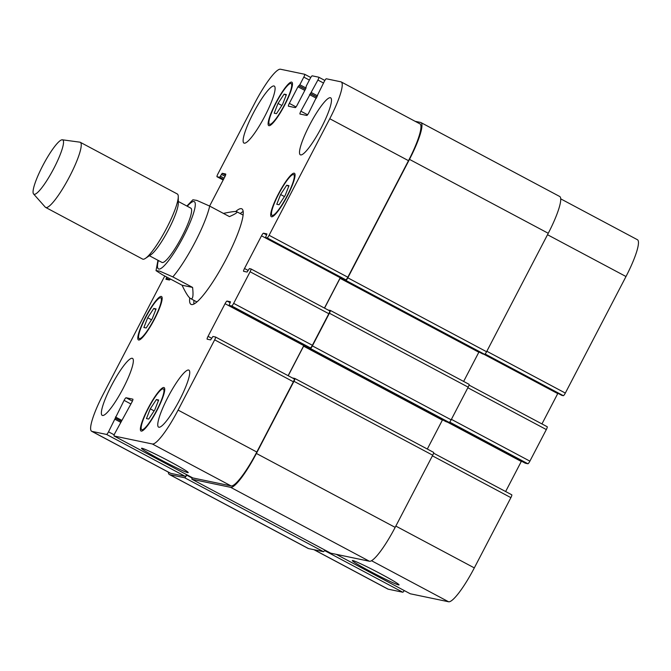 <?xml version="1.0" encoding="UTF-8"?>
<svg xmlns="http://www.w3.org/2000/svg" width="671" height="671" viewBox="0 0 671 671"><rect width="100%" height="100%" fill="white"/><g stroke="black" fill="none" stroke-linecap="round" stroke-linejoin="round"><path stroke-width="1.01" d="M182.067 285.225L162.315 274.699L156.024 270.648L159.773 271.151L172.833 276.897L192.585 287.414L182.067 285.225C185.75 292.984 188.585 297.429 190.572 298.561C192.871 299.643 193.542 295.928 192.585 287.414M223.418 213.412C231.176 211.751 235.647 211.189 236.821 211.742C237.819 212.346 235.362 213.974 229.44 216.616L209.688 206.098L196.846 200.411L192.912 199.782M240.235 213.563A54.099 9.746 118 0 1 243.204 211.482M193.919 303.997A54.099 9.746 118 0 1 193.986 300.382M235.68 211.533A54.099 9.746 118 0 1 241.862 208.857A54.099 9.746 118 0 1 225.028 261.187A54.099 9.746 118 0 1 190.992 304.357A54.099 9.746 118 0 1 189.742 297.949M149.398 255.726L161.946 262.411A30.74 5.536 -62 0 0 181.279 237.886A30.74 5.536 -62 0 0 190.849 208.153L178.301 201.468M33.55 193.944L45.267 207.138A36.888 6.643 -62 0 0 45.62 207.414L142.629 259.09A36.888 6.643 -62 0 0 145.381 258.402L150.9 254.728A30.74 5.536 -62 0 0 167.935 230.774A30.74 5.536 -62 0 0 178.31 203.271L178.276 196.645A36.888 6.643 -62 0 0 177.312 193.978L80.302 142.302A36.888 6.643 -62 0 0 79.874 142.168L62.386 139.803A30.74 5.536 -62 0 0 42.659 165.871A30.74 5.536 -62 0 0 33.55 193.944A30.74 5.536 -62 0 0 53.185 169.654A30.74 5.536 -62 0 0 62.386 139.803M145.381 258.402A36.888 6.643 -62 0 0 165.838 229.658A36.888 6.643 -62 0 0 178.276 196.645M45.62 207.414A36.888 6.643 -62 0 0 68.828 177.983A36.888 6.643 -62 0 0 80.302 142.302M380.524 573.739A26.328 1.359 27.5 0 1 399.044 584.894A26.328 1.359 27.5 0 1 375.064 573.94A26.328 1.359 27.5 0 1 352.334 560.579A26.328 1.359 27.5 0 1 380.524 573.739M169.688 461.438A26.328 1.359 27.5 0 1 188.215 472.594A26.328 1.359 27.5 0 1 164.236 461.64A26.328 1.359 27.5 0 1 141.506 448.27A26.328 1.359 27.5 0 1 169.688 461.438M410.275 593.768A3.07 0.554 -62 0 0 410.3 593.785L448.563 601.761A39.958 7.196 -62 0 0 474.322 567.892L510.891 497.639A3.07 0.554 -62 0 0 511.772 494.804A3.07 0.554 -62 0 0 511.747 494.795L433.592 453.168L511.772 494.804M410.3 593.785A3.07 0.554 -62 0 0 410.325 593.801L336.255 554.338L410.3 593.785M313.953 549.692L387.863 589.063A39.958 7.196 -62 0 0 388.224 589.188L402.768 592.225A3.07 0.554 -62 0 0 404.227 590.555M561.753 395.345L484.739 354.322L561.753 395.345L563.338 395.68A3.07 0.554 -62 0 0 565.326 393.072L625.993 276.527A39.958 7.196 -62 0 0 637.45 239.732L560.738 198.868M541.95 423.929L557.735 393.6A3.07 0.554 118 0 1 557.903 393.29M525.301 463.208L448.438 422.269L525.309 463.216L527.901 463.753A3.07 0.554 -62 0 0 529.889 461.145L546.328 429.557A3.07 0.554 -62 0 0 547.209 426.731A3.07 0.554 -62 0 0 547.184 426.722L469.029 385.087L547.209 426.731M505.632 491.533L521.283 461.472A3.07 0.554 118 0 1 521.442 461.153M147.695 317.744L153.793 308.45L156.075 308.928L152.25 318.691L146.152 327.985L143.871 327.515L147.695 317.744L151.537 319.79M153.793 308.45L155.831 309.541M278.012 103.426L284.118 94.133L286.391 94.603L282.575 104.374L276.469 113.667L274.187 113.189L278.012 103.426L281.854 105.473M284.118 94.133L286.156 95.215M280.604 194.515L286.702 185.221L288.983 185.699L285.158 195.462L279.061 204.756L276.779 204.286L280.604 194.515L284.437 196.561M286.702 185.221L288.74 186.312M150.279 408.832L156.385 399.539L158.658 400.017L154.842 409.78L148.736 419.073L146.463 418.603L150.279 408.832L154.12 410.878M156.385 399.539L158.423 400.629M272.25 215.416A23.057 4.152 -62 0 0 286.827 196.41A23.057 4.152 -62 0 0 293.722 174.645A23.057 4.152 -62 0 0 279.211 193.038A23.057 4.152 -62 0 0 272.04 215.341A23.057 4.152 -62 0 0 272.25 215.416M271.537 216.775A24.592 4.429 118 0 1 271.319 216.691A24.592 4.429 118 0 1 278.968 192.904A24.592 4.429 118 0 1 294.443 173.286A24.592 4.429 118 0 1 287.087 196.502A24.592 4.429 118 0 1 271.537 216.775M269.658 124.32A23.057 4.152 -62 0 0 284.244 105.313A23.057 4.152 -62 0 0 291.13 83.548A23.057 4.152 -62 0 0 276.628 101.95A23.057 4.152 -62 0 0 269.457 124.252A23.057 4.152 -62 0 0 269.658 124.32M268.954 125.687A24.592 4.429 118 0 1 268.727 125.603A24.592 4.429 118 0 1 276.385 101.816A24.592 4.429 118 0 1 291.851 82.198A24.592 4.429 118 0 1 284.504 105.414A24.592 4.429 118 0 1 268.954 125.687M139.342 338.645A23.057 4.152 -62 0 0 153.919 319.639A23.057 4.152 -62 0 0 160.814 297.874A23.057 4.152 -62 0 0 146.312 316.267A23.057 4.152 -62 0 0 139.132 338.57A23.057 4.152 -62 0 0 139.342 338.645M138.637 340.004A24.592 4.429 118 0 1 138.411 339.92A24.592 4.429 118 0 1 146.06 316.133A24.592 4.429 118 0 1 161.535 296.515A24.592 4.429 118 0 1 154.187 319.731A24.592 4.429 118 0 1 138.637 340.004M141.925 429.734A23.057 4.152 -62 0 0 156.511 410.727A23.057 4.152 -62 0 0 163.397 388.962A23.057 4.152 -62 0 0 148.895 407.356A23.057 4.152 -62 0 0 141.724 429.658A23.057 4.152 -62 0 0 141.925 429.734M141.22 431.092A24.592 4.429 118 0 1 141.002 431.017A24.592 4.429 118 0 1 148.652 407.23A24.592 4.429 118 0 1 164.118 387.603A24.592 4.429 118 0 1 156.771 410.82A24.592 4.429 118 0 1 141.22 431.092M164.898 276.075A3.07 0.554 -62 0 0 163.758 277.928L103.091 394.473A39.958 7.196 -62 0 0 91.633 431.268A39.958 7.196 -62 0 0 91.994 431.403L106.538 434.431A3.07 0.554 -62 0 0 108.526 431.83L124.093 400.361A3.07 0.554 118 0 1 126.073 397.752L132.841 399.161A3.07 0.554 118 0 1 131.986 402.004L114.951 433.164A3.07 0.554 -62 0 0 114.07 435.999A3.07 0.554 -62 0 0 114.095 436.007L152.325 443.976A39.958 7.196 -62 0 0 178.092 410.098L214.661 339.845A3.07 0.554 -62 0 0 215.542 337.018A3.07 0.554 -62 0 0 215.517 337.001L212.917 336.465L210.627 339.912L207.188 339.19A3.07 0.554 118 0 1 207.154 339.182A3.07 0.554 118 0 1 208.044 336.356L225.053 303.678A3.07 0.554 118 0 1 227.033 301.069L230.48 301.791L229.071 305.414L231.671 305.959A3.07 0.554 -62 0 0 233.659 303.359L250.098 271.772A3.07 0.554 -62 0 0 250.979 268.937A3.07 0.554 -62 0 0 250.954 268.928L249.369 268.601L247.079 272.049L243.64 271.327A3.07 0.554 118 0 1 243.615 271.319A3.07 0.554 118 0 1 244.496 268.492L261.505 235.815A3.07 0.554 118 0 1 263.485 233.206L266.932 233.927L265.523 237.551L267.108 237.886A3.07 0.554 -62 0 0 269.096 235.278L329.763 118.733A39.958 7.196 -62 0 0 341.22 81.937A39.958 7.196 -62 0 0 340.86 81.812L326.316 78.775A3.07 0.554 -62 0 0 324.328 81.384L308.761 112.854A3.07 0.554 118 0 1 306.781 115.454L300.012 114.045A3.07 0.554 118 0 1 299.987 114.036A3.07 0.554 118 0 1 300.868 111.201L317.903 80.042A3.07 0.554 -62 0 0 318.784 77.215A3.07 0.554 -62 0 0 318.759 77.199L312.216 75.84A3.07 0.554 -62 0 0 310.228 78.448L306.261 86.073L305.859 88.404L297.219 105.011A3.07 0.554 118 0 1 295.232 107.62L288.471 106.211A3.07 0.554 118 0 1 288.438 106.194A3.07 0.554 118 0 1 289.318 103.368L297.966 86.752L299.836 84.731L303.804 77.106A3.07 0.554 -62 0 0 304.684 74.271A3.07 0.554 -62 0 0 304.659 74.263L280.52 69.239A39.958 7.196 -62 0 0 254.762 103.108L217.907 173.906A3.07 0.554 -62 0 0 217.027 176.741A3.07 0.554 -62 0 0 217.052 176.75L219.652 177.287L222.227 173.294L225.666 174.015A3.07 0.554 118 0 1 225.691 174.024A3.07 0.554 118 0 1 224.81 176.859L209.612 206.056M170.392 279.002A3.07 0.554 118 0 1 169.369 280L165.913 279.279L166.819 277.098M300.616 154.917A32.275 5.813 118 0 1 300.323 154.816A32.275 5.813 118 0 1 310.363 123.59A32.275 5.813 118 0 1 330.669 97.84A32.275 5.813 118 0 1 321.023 128.312A32.275 5.813 118 0 1 300.616 154.917M244.227 143.166A32.275 5.813 118 0 1 243.934 143.066A32.275 5.813 118 0 1 253.974 111.847A32.275 5.813 118 0 1 274.28 86.089A32.275 5.813 118 0 1 264.634 116.561A32.275 5.813 118 0 1 244.227 143.166M102.47 415.475A32.275 5.813 118 0 1 102.177 415.366A32.275 5.813 118 0 1 112.225 384.147A32.275 5.813 118 0 1 132.531 358.398A32.275 5.813 118 0 1 122.885 388.87A32.275 5.813 118 0 1 102.47 415.475M158.859 427.226A32.275 5.813 118 0 1 158.574 427.117A32.275 5.813 118 0 1 168.614 395.898A32.275 5.813 118 0 1 188.92 370.14A32.275 5.813 118 0 1 179.274 400.612A32.275 5.813 118 0 1 158.859 427.226M215.567 337.035L294.242 378.939A3.07 0.554 118 0 1 294.267 378.947A3.07 0.554 118 0 1 293.386 381.782L256.817 452.036A39.958 7.196 118 0 1 231.059 485.905L192.829 477.945A3.07 0.554 118 0 1 192.795 477.928A3.07 0.554 118 0 1 192.77 477.911L114.07 435.999M303.946 345.305A3.07 0.554 -62 0 0 303.778 345.615L288.127 375.676M329.704 310.874L250.979 268.937L329.679 310.866A3.07 0.554 118 0 1 329.704 310.874A3.07 0.554 118 0 1 328.824 313.709L312.384 345.297A3.07 0.554 118 0 1 310.405 347.897L307.788 347.343M340.398 277.433A3.07 0.554 -62 0 0 340.231 277.752L324.445 308.073M341.22 81.937L419.945 123.875A39.958 7.196 118 0 1 408.488 160.671L347.821 277.215A3.07 0.554 118 0 1 345.842 279.824L344.24 279.48M186.723 474.699A3.07 0.554 118 0 1 185.271 476.368L170.719 473.34A39.958 7.196 118 0 1 170.359 473.206L91.633 431.268M292.397 377.949L294.804 378.452A3.07 0.554 118 0 1 294.837 378.461A3.07 0.554 118 0 1 293.957 381.296L256.389 453.453A39.958 7.196 118 0 1 230.631 487.331L192.007 479.279A3.07 0.554 118 0 1 191.973 479.27A3.07 0.554 118 0 1 192.283 477.66M304.064 345.364A3.07 0.554 -62 0 0 303.611 346.177L288.228 375.735M328.228 310.086L330.241 310.379A3.07 0.554 118 0 1 330.275 310.388A3.07 0.554 118 0 1 329.394 313.223L312.384 345.892A3.07 0.554 118 0 1 310.396 348.501L307.528 347.905L307.628 347.268M186.848 474.766L186.655 475.143A3.07 0.554 118 0 1 184.676 477.752L169.729 474.64A39.958 7.196 118 0 1 169.369 474.506A39.958 7.196 118 0 1 168.337 472.132M340.516 277.5A3.07 0.554 -62 0 0 340.063 278.314L324.546 308.123M415.131 121.308L420.583 122.441A39.958 7.196 118 0 1 420.935 122.567A39.958 7.196 118 0 1 409.478 159.371L347.821 277.819A3.07 0.554 118 0 1 345.842 280.428L343.963 280.033L344.089 279.404M330.728 553.172A3.07 0.554 -62 0 0 330.753 553.189L369.402 561.25A39.958 7.196 -62 0 0 395.16 527.372L432.728 455.215A3.07 0.554 -62 0 0 433.609 452.388A3.07 0.554 -62 0 0 433.583 452.371L294.837 378.461M330.753 553.189A3.07 0.554 -62 0 0 330.778 553.198L191.973 479.27L330.778 553.198M446.274 421.807L449.176 422.42A3.07 0.554 -62 0 0 451.155 419.82L468.165 387.142A3.07 0.554 -62 0 0 469.046 384.307A3.07 0.554 -62 0 0 469.021 384.298L330.275 310.388M446.29 421.816L307.511 347.897L446.299 421.824M427.318 449.033L442.382 420.105A3.07 0.554 118 0 1 442.533 419.82M169.369 474.506L308.14 548.433A39.958 7.196 -62 0 0 308.501 548.559L323.447 551.671A3.07 0.554 -62 0 0 324.873 550.061M463.636 381.43L478.834 352.233A3.07 0.554 118 0 1 478.985 351.956M482.743 353.952L343.963 280.033L482.751 353.961L484.613 354.347A3.07 0.554 -62 0 0 486.592 351.738L548.257 233.29A39.958 7.196 -62 0 0 559.715 196.494L420.935 122.567M158.356 260.507A38.121 6.869 -62 0 0 168.882 260.222A38.121 6.869 -62 0 0 192.904 215.131A38.121 6.869 -62 0 0 187.268 206.24M172.833 276.897A49.184 8.857 -62 0 0 209.688 206.098M231.059 485.905L152.325 443.976M256.817 452.036L178.092 410.098M293.386 381.782L214.661 339.845M211.709 338.31L208.044 336.356M303.778 345.615L225.053 303.678M230.212 302.764L227.033 301.069M307.804 347.36L229.079 305.422L307.796 347.352M310.405 347.897L231.671 305.959M312.384 345.297L233.659 303.359M328.824 313.709L250.098 271.772M248.161 270.447L244.496 268.492M340.231 277.752L261.505 235.815M266.664 234.9L263.485 233.206M344.257 279.497L265.531 237.559M345.842 279.824L267.108 237.886M347.821 277.215L269.096 235.278M408.488 160.671L329.763 118.733M307.57 114.775L300.868 111.201M316.368 98.243L309.516 94.594M316.964 97.094L310.304 93.554M316.997 97.027L310.589 93.613M317.584 95.869L311.378 92.573M323.481 83.011L317.903 80.042M318.784 77.215L324.856 80.445L318.809 77.232M296.02 106.932L289.318 103.368M304.819 90.409L297.966 86.752M305.414 89.26L298.763 85.712M305.456 89.184L299.04 85.771M306.035 88.035L299.836 84.731M309.381 80.075L303.804 77.106M304.684 74.271L310.757 77.509L304.709 74.296M223.175 180.004L217.052 176.75M225.59 175.089L222.227 173.294M225.095 176.288L221.43 174.343M169.595 279.916L166.265 278.146M170.719 473.34L91.994 431.403M185.271 476.368L106.538 434.431M114.204 434.85L108.526 431.83M120.621 422.269L115.043 419.3M121.157 421.237L115.404 418.176L121.157 421.237M121.669 420.289L115.446 416.968M130.946 404.009L124.093 400.361M132.405 401.132L126.073 397.752M192.829 477.945L114.095 436.007M395.831 526.089L474.322 567.892M371.482 560.704L448.563 601.761M432.409 455.835L510.891 497.639M447.205 422.009L521.283 461.472M449.679 422.084L527.901 463.753M451.398 419.341L529.889 461.145M467.846 387.754L546.328 429.557M483.657 354.145L557.735 393.6M485.116 354.011L563.338 395.68M486.844 351.269L565.326 393.072M547.511 234.724L625.993 276.527M314.145 549.734L388.224 589.188M324.546 550.555L402.768 592.225M220.44 176.247L224.114 178.201M219.652 177.287L223.518 179.35M409.478 159.371L548.257 233.29M347.821 277.819L486.592 351.738M345.842 280.428L484.613 354.347M340.063 278.314L478.834 352.233M330.3 310.405L469.021 384.298M329.394 313.223L468.165 387.142M312.384 345.892L451.155 419.82M310.396 348.501L449.176 422.42M303.611 346.177L442.382 420.105M294.854 378.486L433.583 452.371M293.957 381.296L432.728 455.215M256.389 453.453L395.16 527.372M230.631 487.331L369.402 561.25M186.655 475.143L192.132 478.062M184.676 477.752L323.447 551.671M169.729 474.64L308.501 548.559M157.962 260.289L156.024 270.631M192.921 199.765L186.865 206.031M243.128 215.106L236.821 211.742M196.888 301.925L190.572 298.561M272.04 215.341L273.399 216.062M293.722 174.645L295.081 175.366M269.457 124.252L270.816 124.974M291.13 83.548L292.489 84.278M139.132 338.57L140.499 339.291M160.814 297.874L162.172 298.595M141.724 429.658L143.082 430.379M163.397 388.962L164.756 389.683M215.542 337.018L294.267 378.947M265.523 237.551L344.248 279.488M217.027 176.741L223.166 180.013"/></g></svg>
